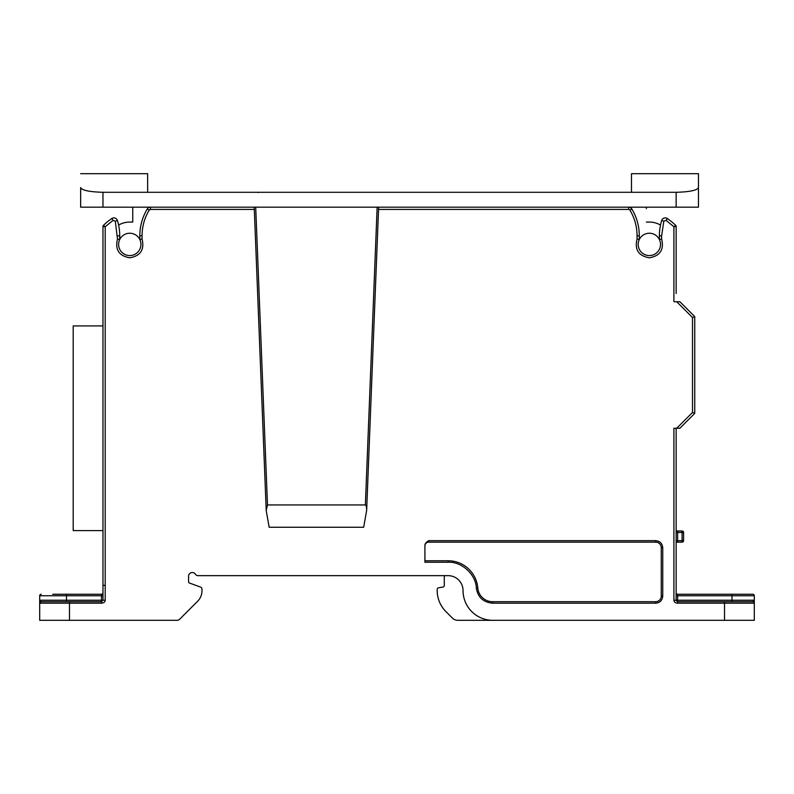 <?xml version="1.0" encoding="UTF-8"?>
<svg xmlns="http://www.w3.org/2000/svg" width="794" height="794" viewBox="0 0 794 794"><rect width="100%" height="100%" fill="white"/><g stroke="black" fill="none" stroke-linecap="round" stroke-linejoin="round"><path stroke-width="1.19" d="M677.322 601.673A1.489 1.489 0 0 0 677.629 601.703L676.141 600.214L676.141 428.264M676.141 433.097L676.141 540.664L682.096 540.664L682.096 530.988L677.629 530.988L677.629 542.153L676.141 542.153M254.308 209.418L150.443 209.418L149.173 210.142C144.468 218.052 142.096 226.608 142.057 235.818L142.057 239.044C144.647 249.673 140.548 255.926 129.769 257.802C118.991 255.916 114.902 249.673 117.492 239.044L115.289 221.179L113.026 220.385L111.765 218.548A64.721 64.721 0 0 0 103.428 225.347L105.205 226.737L102.972 226.419L102.972 600.214L101.483 601.703L41.189 601.703A1.489 1.489 0 0 0 39.7 603.192L39.7 620.312L177.032 620.312A3.722 3.722 0 0 0 179.672 619.221L197.617 601.276A14.888 14.888 0 0 0 201.974 590.746L201.974 589.158A2.233 2.233 0 0 0 200.505 587.064L189.558 583.074A1.489 1.489 0 0 1 188.575 581.674L188.575 576.246A3.722 3.722 0 0 1 195.443 574.261A2.978 2.978 0 0 0 197.964 575.65L448.144 575.65A14.888 14.888 0 0 1 463.031 590.538A29.775 29.775 0 0 0 492.806 620.312L754.3 620.312L754.3 603.192A1.489 1.489 0 0 0 752.811 601.703L724.525 601.703L752.811 601.703L754.3 600.214L754.3 603.192L754.3 595.748A1.489 1.489 0 0 0 752.811 594.259L731.969 594.259L731.969 595.748L677.629 595.748L677.629 600.214L676.141 600.214L676.141 592.771A1.489 1.489 180 0 0 677.629 594.259L739.79 594.259M118.604 244.403A11.166 11.166 0 0 1 129.769 233.238A11.166 11.166 0 0 1 140.935 244.403A11.166 11.166 0 0 1 129.769 255.569A11.166 11.166 0 0 1 118.604 244.403M631.478 192.297L631.478 173.688L698.472 173.688L698.472 187.573C697.261 190.322 689.817 191.9 676.141 192.297L102.972 192.297C89.325 191.9 81.881 190.322 80.641 187.573L80.641 207.184L378.43 207.184M698.472 173.688L698.472 207.184L378.629 207.184L366.639 510.512C366.669 507.148 366.252 505.292 365.369 504.934L267.479 504.934L255.708 207.184M254.219 207.184L266.208 510.512L269.176 527.266L363.662 527.266L366.639 510.512M102.972 325.917L73.197 325.917L73.197 530.61L102.972 530.61M638.178 244.403A11.166 11.166 0 0 1 649.343 233.238A11.166 11.166 0 0 1 660.509 244.403A11.166 11.166 0 0 1 649.343 255.569A11.166 11.166 0 0 1 638.178 244.403M676.141 293.532L676.141 226.419L673.908 226.737L675.684 225.347A64.721 64.721 0 0 0 667.347 218.548A3.722 3.722 0 0 0 661.69 220.524A52.106 52.106 0 0 0 659.397 235.818L659.397 239.54L661.63 239.044C664.221 249.673 660.122 255.926 649.343 257.802C638.565 255.916 634.475 249.673 637.066 239.044L639.299 239.54L639.299 235.818A52.106 52.106 0 0 0 631.855 208.991A3.722 3.722 0 0 0 628.669 207.184A3.722 3.722 0 0 1 631.855 208.991L629.95 210.142A1.489 1.489 0 0 0 628.669 209.418L628.669 207.184M683.584 540.664L682.096 540.664L682.096 542.153A1.489 1.489 0 0 0 683.584 540.664L683.584 532.476L676.141 532.476L676.141 529.499A1.489 1.489 0 0 0 677.629 530.988A1.489 1.489 0 0 1 676.141 529.499M428.641 540.664L655.675 540.664C659.943 541.101 662.295 543.463 662.742 547.731L662.742 596.115C662.305 600.393 659.943 602.745 655.675 603.192L492.647 603.192C483.367 602.358 477.928 597.356 476.331 588.175C476.082 574.658 461.632 561.368 448.144 562.251L424.919 562.251L424.919 545.657C424.721 543.999 425.961 542.342 428.641 540.664L428.641 542.153L655.675 542.153A5.578 5.578 0 0 1 661.253 547.731L661.253 596.115A5.578 5.578 0 0 1 655.675 601.703L492.647 601.703A14.888 14.888 0 0 1 477.809 588.056A29.775 29.775 0 0 0 448.144 560.763L424.919 560.763M428.641 542.153A3.722 3.722 0 0 0 424.919 545.875M113.026 220.385L105.205 226.737L105.205 600.214C105.145 601.912 103.905 602.904 101.483 603.192L69.475 603.192L69.475 620.312M111.765 218.548A3.722 3.722 0 0 1 117.423 220.524A52.106 52.106 0 0 1 119.725 235.818L119.725 239.54L117.492 239.044M142.057 239.044L139.823 239.54L139.823 235.818A52.106 52.106 0 0 1 147.257 208.991A3.722 3.722 0 0 1 150.443 207.184L150.443 209.418M660.509 244.582A11.166 11.166 0 0 1 646.763 255.261A11.166 11.166 0 0 1 639.299 239.54L637.066 239.044L637.066 235.818C637.016 226.608 634.644 218.052 629.95 210.142L629.95 210.142M724.525 620.312L724.525 601.703L677.629 601.703L677.629 600.214L754.3 600.214L754.3 603.192A1.489 1.489 0 0 0 754.3 603.182L677.629 603.192C675.357 603.033 674.116 602.041 673.908 600.214L673.908 428.264L676.706 428.264L692.517 412.453L692.517 317.531L676.706 301.72L673.908 301.72L673.908 226.737L666.087 220.385L663.824 221.179L661.63 235.818L659.397 235.818M692.517 412.453L694.75 413.376L694.75 316.608L679.863 301.72L694.75 316.608L692.517 317.531M52.732 594.259L101.483 594.259A1.489 1.489 0 0 0 102.972 592.771A1.489 1.489 0 0 1 101.483 594.259L101.483 595.748L102.972 595.748M69.475 601.703L69.475 603.192L39.7 603.192L39.7 600.214L66.498 600.214L66.498 601.703M66.498 594.259L66.498 595.748L39.7 595.748A1.489 1.489 0 0 1 41.189 594.259A1.489 1.489 0 0 0 39.7 595.748L39.7 601.703A1.489 1.429 -0 0 1 39.918 600.959L39.7 600.214M39.7 603.192L39.7 601.703L39.7 603.192L41.189 601.703L39.918 600.959M266.208 510.512L267.479 504.934M101.483 603.192L101.483 601.703A1.489 1.489 0 0 0 101.791 601.673M102.853 593.366L102.972 592.771M102.972 226.419A1.489 1.489 0 0 1 103.428 225.347L102.972 226.419A1.489 1.489 0 0 1 103.428 225.347M105.205 600.214L101.483 600.214L101.483 601.703M132.747 207.184L132.747 222.072L129.769 222.072A22.331 22.331 0 0 0 118.604 225.069M80.641 187.573L80.641 207.184M147.634 192.297L147.634 173.688L80.641 173.688M257.951 192.505L258.923 192.297L257.99 192.297M132.747 208.673L132.747 222.072L129.769 222.072M754.3 603.182A1.489 1.489 0 0 0 754.3 603.132A1.489 1.489 0 0 1 754.3 603.182L753.675 601.981L754.3 603.192M683.584 532.476A1.489 1.489 0 0 0 683.148 531.424A1.489 1.489 -45.1 0 0 682.096 530.988M682.096 542.153L677.629 542.153M683.217 620.312L457.721 620.312A7.444 7.444 0 0 1 452.461 618.129L445.92 611.588A29.775 29.775 0 0 1 437.196 590.538L437.196 589.317A1.489 1.489 0 0 1 438.427 587.848L443.042 587.034A1.489 1.489 0 0 0 444.273 585.565L444.273 575.65M646.366 208.673L646.366 207.184M649.343 222.072L646.366 222.072L649.343 222.072A22.331 22.331 0 0 1 660.509 225.069M630.257 207.542L631.647 208.673M676.706 301.72L679.863 301.72M676.706 428.264L679.863 428.264L694.75 413.376M675.684 225.347A1.489 1.489 0 0 1 676.141 226.419L675.684 225.347M677.629 601.266A1.489 1.052 0 0 1 676.141 600.214L673.908 600.214M655.675 542.153L655.675 540.664M448.144 562.251L448.144 560.763M476.331 588.175L477.809 588.056M492.647 603.192L492.647 601.703M655.675 603.192L655.675 601.703M662.742 596.115L661.253 596.115M662.742 547.731L661.253 547.731M115.289 221.179L117.423 220.524M117.492 235.818L119.725 235.818M142.057 235.808L139.823 235.818M150.116 209.457A1.489 1.489 0 0 0 149.173 210.142L147.257 208.991M628.669 209.418L378.539 209.418M637.066 235.818L639.299 235.818M661.63 235.818L661.63 239.044M663.824 221.179L661.69 220.524M666.087 220.385L667.347 218.548M377.14 207.184L365.369 504.934M66.498 600.214L101.483 600.214L101.483 595.748L66.498 595.748L66.498 600.214M102.972 585.327L104.461 585.327M676.141 207.184L676.141 192.297M102.972 192.297L102.972 207.184M752.811 594.259A1.489 1.489 0 0 1 754.3 595.748L731.969 595.748L731.969 601.703M677.629 603.192L677.629 601.703M676.141 592.771A1.489 1.489 180 0 0 677.629 594.259L677.629 595.748L676.141 595.748M754.3 600.214L754.3 601.465M754.3 601.981L754.3 603.152M296.976 192.297L298.365 192.297"/></g></svg>
